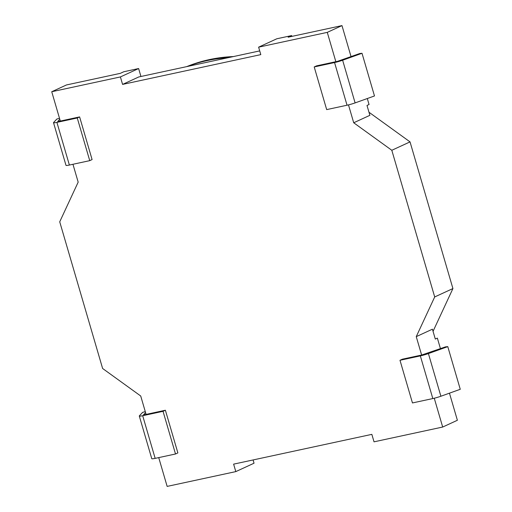 <?xml version="1.0" encoding="UTF-8"?>
<svg xmlns="http://www.w3.org/2000/svg" width="512" height="512" viewBox="0 0 512 512"><rect width="100%" height="100%" fill="white"/><g stroke="black" fill="none" stroke-linecap="round" stroke-linejoin="round"><path stroke-width="0.77" d="M367.302 98.528L369.056 104.512L366.995 105.459L369.882 115.322L353.715 122.771L391.808 150.278L410.035 141.888L368.979 112.237M391.808 150.278L434.701 296.947L416.25 336.64L421.632 355.04L445.523 346.867L447.782 346.624L428.41 353.574A7.821 0.813 -16.3 0 1 420.339 355.891L399.987 360.282L412.461 402.944L432.819 398.56L420.339 355.891M433.043 331.328L452.922 288.557L434.701 296.947M440.454 348.685L437.363 338.112L435.302 339.059L432.422 329.19L416.25 336.64M434.259 398.227L442.688 427.04L374.029 441.83L371.846 434.362L233.626 464.141L235.808 471.61L167.149 486.4L158.726 457.606M449.459 393.165L457.382 420.269L442.688 427.04M145.568 412.602L143.494 414.835L146.093 414.4L140.717 396L102.618 368.486L59.725 221.824L78.176 182.131L72.954 164.275M138.624 68.544L123.814 71.738L120.288 73.357L66.438 84.96L51.738 91.731L120.397 76.934L138.624 68.544L140.947 76.486M399.987 360.282L402.336 359.194L421.632 355.04M447.782 346.624L460.262 389.293L440.89 396.237A7.821 0.813 163.7 0 1 432.819 398.56M146.093 414.4L165.389 410.24L163.04 411.328L142.682 415.712A7.821 0.813 163.7 0 1 139.29 416.013A7.821 0.813 163.7 0 1 139.366 415.84L142.63 412.365L145.286 411.642M139.29 416.013L151.77 458.675A7.821 0.813 -16.3 0 0 155.162 458.374L175.514 453.99L177.869 452.909L165.389 410.24M163.04 411.328L175.514 453.99M348.486 104.89L353.715 122.771M316.557 65.862L337.485 61.35L359.744 53.53L362.01 53.286L374.483 95.955L355.11 102.906A7.821 0.813 -16.3 0 1 347.04 105.222L326.682 109.606L314.208 66.944L316.557 65.862M351.053 56.646L341.978 25.6L288.122 37.203L291.654 35.578L276.845 38.765L258.618 47.162L327.277 32.371L335.853 61.702M258.618 47.162L260.8 54.624L122.586 84.403L120.397 76.934M79.616 116.909L92.09 159.571L89.741 160.653L77.261 117.99L79.616 116.909L60.314 121.062L51.738 91.731M362.01 53.286L342.63 60.237A7.821 0.813 163.7 0 1 334.56 62.56L314.208 66.944M89.741 160.653L69.382 165.043A7.821 0.813 163.7 0 1 65.99 165.344L53.517 122.675A7.821 0.813 -16.3 0 0 56.909 122.374L77.261 117.99M59.507 118.304L56.851 119.027L53.587 122.509A7.821 0.813 -16.3 0 0 53.517 122.675M60.314 121.062L57.715 121.498L59.789 119.264M253.082 459.949L254.035 463.213L235.808 471.61M187.424 66.47L228.294 57.67A200.512 163.443 -114.7 0 0 187.424 66.47L138.752 76.96L122.586 84.403M228.294 57.67L259.712 50.899M341.978 25.6L327.277 32.371M291.891 36.39L291.654 35.578M233.402 56.57A200.512 163.443 -114.7 0 0 186.714 66.624M452.922 288.557L410.035 141.888M440.89 396.237L428.41 353.574M155.162 458.374L142.682 415.712M334.56 62.56L347.04 105.222M342.63 60.237L355.11 102.906M56.909 122.374L69.382 165.043"/></g></svg>
